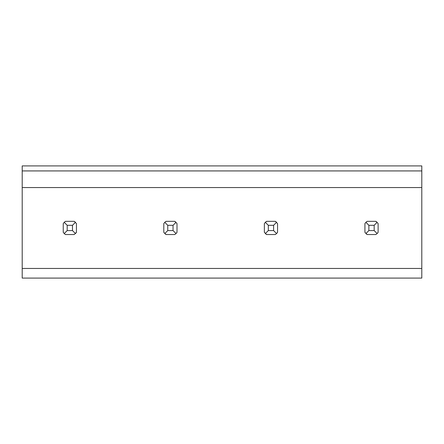 <?xml version="1.0" encoding="UTF-8"?>
<svg xmlns="http://www.w3.org/2000/svg" width="444" height="444" viewBox="0 0 444 444"><rect width="100%" height="100%" fill="white"/><g stroke="black" fill="none" stroke-linecap="round" stroke-linejoin="round"><path stroke-width="0.67" d="M421.8 268.454L421.8 278.088L22.2 278.088L22.2 268.454L421.8 268.454L22.2 268.454L22.2 187.557L421.8 187.557L421.8 268.454M421.8 170.929L421.8 165.912L22.2 165.912L22.2 170.929L421.8 170.929L421.8 187.557M22.2 170.929L22.2 187.557M72.477 230.58L67.199 230.58L67.199 225.297L72.477 225.297L72.477 230.58L75.441 233.538A7.92 7.92 0 0 0 76.44 232.317L74.22 234.537L65.462 234.537L64.241 233.538A7.92 7.92 0 0 0 65.462 234.537M72.477 225.297L75.441 222.339A7.92 7.92 0 0 0 74.22 221.34L65.462 221.34A7.92 7.92 0 0 0 64.241 222.339L63.242 223.56L63.242 232.317L64.241 233.538L67.199 230.58M173.038 230.58L167.76 230.58L164.802 233.538A7.92 7.92 0 0 0 166.023 234.537L174.775 234.537L176.002 233.538L173.038 230.58L173.038 225.297L176.002 222.339A7.92 7.92 0 0 0 174.775 221.34L177.001 223.56L177.001 232.317L176.002 233.538A7.92 7.92 0 0 0 177.001 232.317M174.775 221.34L166.023 221.34A7.92 7.92 0 0 0 164.802 222.339L163.803 223.56L163.803 232.317L166.023 234.537M273.598 230.58L268.32 230.58L265.362 233.538A7.92 7.92 0 0 0 266.583 234.537L275.336 234.537L276.557 233.538L273.598 230.58L273.598 225.297L276.557 222.339A7.92 7.92 0 0 0 275.336 221.34L277.561 223.56L277.561 232.317L276.557 233.538A7.92 7.92 0 0 0 277.561 232.317M275.336 221.34L266.583 221.34A7.92 7.92 0 0 0 265.362 222.339L264.363 223.56L264.363 232.317L266.583 234.537M374.159 230.58L368.881 230.58L365.923 233.538A7.92 7.92 0 0 0 367.144 234.537L375.896 234.537L377.117 233.538L374.159 230.58L374.159 225.297L377.117 222.339A7.92 7.92 0 0 0 375.896 221.34L378.116 223.56L378.116 232.317L377.117 233.538A7.92 7.92 0 0 0 378.116 232.317M375.896 221.34L367.144 221.34A7.92 7.92 0 0 0 365.923 222.339L364.924 223.56L364.924 232.317L367.144 234.537M76.44 232.317L76.44 223.56L74.22 221.34M67.199 225.297L64.241 222.339L65.462 221.34M167.76 230.58L167.76 225.297L164.802 222.339L166.023 221.34M167.76 225.297L173.038 225.297M268.32 230.58L268.32 225.297L265.362 222.339L266.583 221.34M268.32 225.297L273.598 225.297M368.881 230.58L368.881 225.297L365.923 222.339L367.144 221.34M368.881 225.297L374.159 225.297"/></g></svg>
